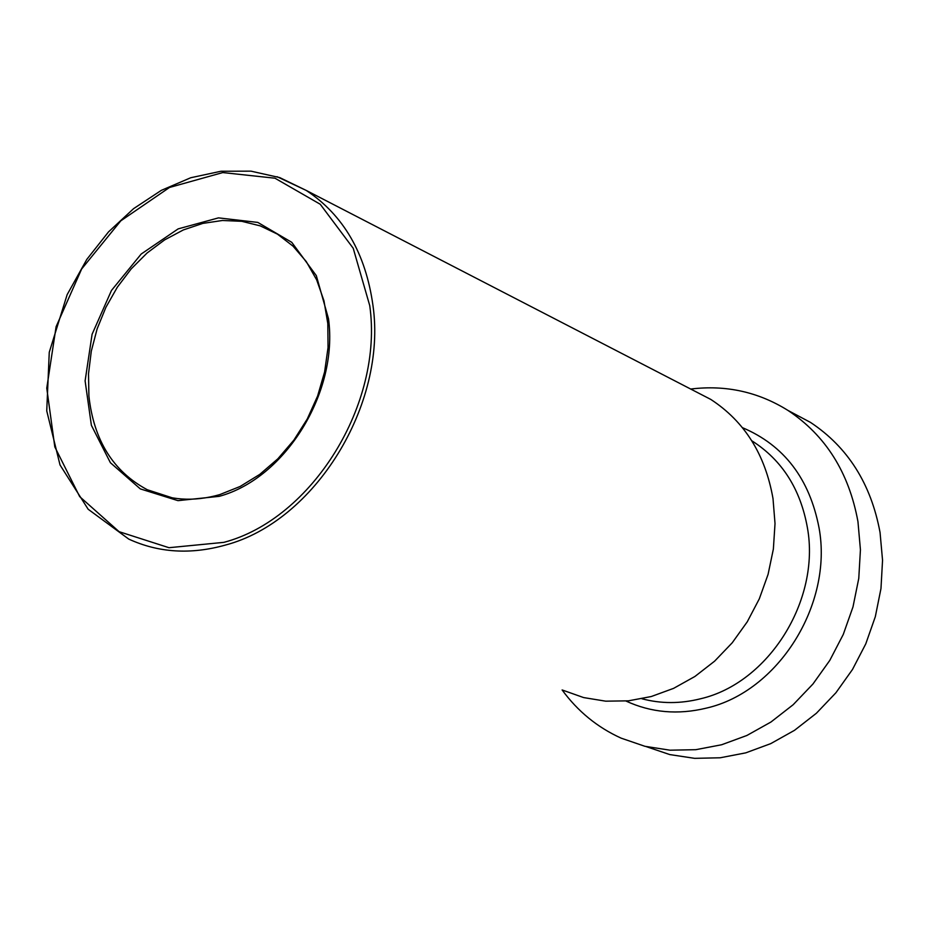 <?xml version="1.0" encoding="UTF-8"?>
<svg xmlns="http://www.w3.org/2000/svg" width="929" height="929" viewBox="0 0 929 929"><rect width="100%" height="100%" fill="white"/><g stroke="black" fill="none" stroke-linecap="round" stroke-linejoin="round"><path stroke-width="1.39" d="M692.314 389.878L710.79 399.424C744.524 421.418 765.264 454.478 773.009 498.606L775.018 523.584L773.369 549.051L768.086 574.343L759.318 598.81L747.253 621.826L732.226 642.787L714.622 661.158L694.915 676.475L673.595 688.366L651.241 696.541L628.41 700.838L605.685 701.174L583.621 697.574L562.753 690.177M690.7 389.042C725.839 384.757 758.285 391.899 788.013 410.455C825.637 435.446 848.955 472.501 857.955 521.622L860.428 549.747L858.768 578.407L852.996 606.892L843.265 634.449L829.806 660.38L812.956 683.999L793.169 704.716L770.954 722.019L746.904 735.466L721.624 744.756L695.786 749.691L670.006 750.191L644.935 746.301L621.164 738.16C597.486 727.43 577.803 711.37 562.126 689.957M789.917 411.477L810.518 422.416C847.875 447.209 871.065 483.904 880.053 532.491L882.55 560.268L880.971 588.556L875.327 616.67L865.77 643.867L852.508 669.449L835.914 692.767L816.405 713.24L794.481 730.333L770.722 743.641L745.743 752.862L720.161 757.785L694.637 758.343L669.786 754.58L646.212 746.614M710.79 399.424L306.256 190.445L279.745 177.602L250.969 171.157L220.963 171.25L190.747 177.741L161.309 190.364L133.602 208.642L108.507 231.902L86.815 259.388L67.143 294.656L49.26 352.277L46.74 410.885L60.025 464.964L88.162 509.243L128.748 539.087C158.557 552.79 190.782 554.776 225.41 545.068C314.815 521.552 387.103 404.754 372.982 305.583C365.747 253.512 343.498 215.145 306.256 190.445L277.051 176.696M328.506 318.775L316.324 275.646L291.741 242.318L257.809 222.414L218.478 217.874L178.159 228.882L141.196 254.023L111.468 290.463L92.087 334.289L85.108 380.89L91.379 425.308L110.4 462.723L140.302 488.898L177.962 500.65L219.209 496.341C285.4 478.389 338.574 392.293 328.506 318.775M172.353 497.863L147.293 489.746C113.245 471.502 93.783 440.288 88.905 396.114L88.51 373.83L91.286 351.208L97.139 328.843L105.906 307.313L117.356 287.154L131.198 268.887L147.096 252.99L164.63 239.891L183.361 229.927L202.801 223.401L222.449 220.487L241.784 221.311L260.283 225.886L277.434 234.131L293.018 246.139L306.245 261.525L316.684 279.908L323.966 300.787L327.809 323.559L328.042 347.516L324.616 371.914L317.625 395.986L307.278 418.956L293.878 440.114L277.864 458.787L259.76 474.394L240.147 486.459L219.662 494.646C193.534 502.066 169.403 500.429 147.293 489.746L164.897 496.26M369.742 305.629C383.677 403.662 312.249 519.079 223.889 542.35L168.985 547.704L119.098 531.678L79.697 496.632L54.811 446.907L46.764 388.159L56.1 326.706L81.671 268.945L120.805 220.835L169.508 187.461L222.786 172.573L274.972 178.205L320.226 204.241L353.217 248.275L369.742 305.629M751.805 440.822L752.2 441.02C782.102 460.203 800.496 489.107 807.406 527.718C820.597 600.32 768.527 683.233 700.315 698.829C680.353 703.822 660.902 703.799 641.962 698.771M742.434 427.665C784.076 445.305 809.623 478.76 819.076 528.02C833.069 604.465 778.188 691.815 706.319 708.13C677.938 715.028 651.171 712.659 626.018 701.058M788.013 410.455L810.518 422.416"/></g></svg>

